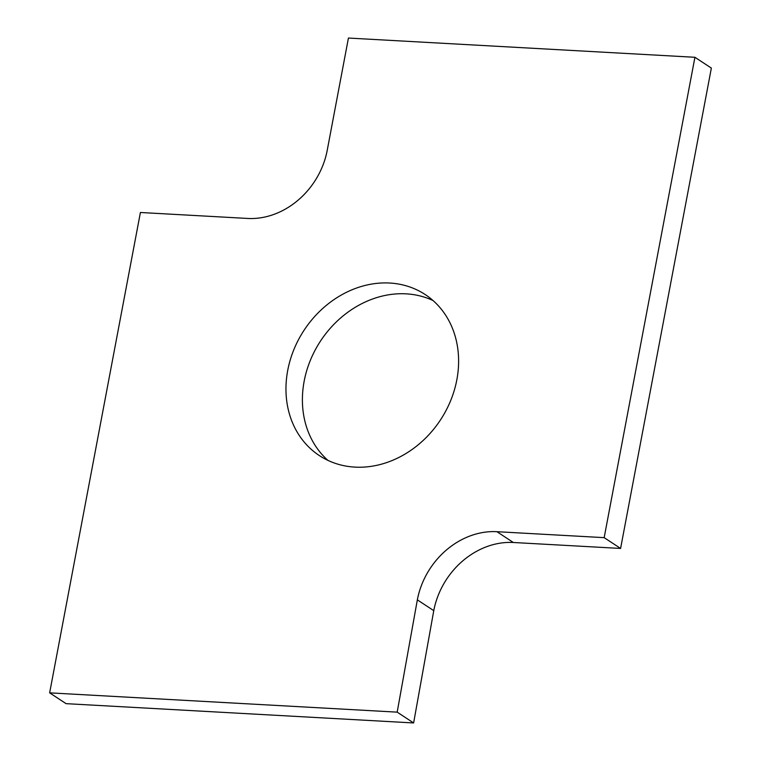 <?xml version="1.0" encoding="UTF-8"?>
<svg xmlns="http://www.w3.org/2000/svg" width="761" height="761" viewBox="0 0 761 761"><rect width="100%" height="100%" fill="white"/><g stroke="black" fill="none" stroke-linecap="round" stroke-linejoin="round"><path stroke-width="1.14" d="M433.77 610.655L413.623 722.95L66.074 703.659L49.646 692.852L140.405 212.49L247.658 218.445A75.196 63.705 -56.7 0 0 327.23 150.278L348.433 38.05L694.926 57.284L711.354 68.09L620.596 548.443L513.342 542.498A75.196 63.705 -56.7 0 0 433.77 610.655L417.342 599.858L397.185 712.144L413.623 722.95M620.596 548.443L604.167 537.647L496.914 531.692A75.196 63.705 -56.7 0 0 417.342 599.858M604.167 537.647L694.926 57.284M397.185 712.144L49.646 692.852M456.847 379.758A96.352 81.617 -56.7 0 0 425.218 294.564A96.352 81.617 -56.7 0 0 304.086 330.226A96.352 81.617 -56.7 0 0 319.344 455.573A96.352 81.617 -56.7 0 0 456.847 379.758M433.047 300.557A96.352 81.617 -56.7 0 0 320.524 341.033A96.352 81.617 -56.7 0 0 327.953 460.386M496.914 531.692L513.342 542.498"/></g></svg>
